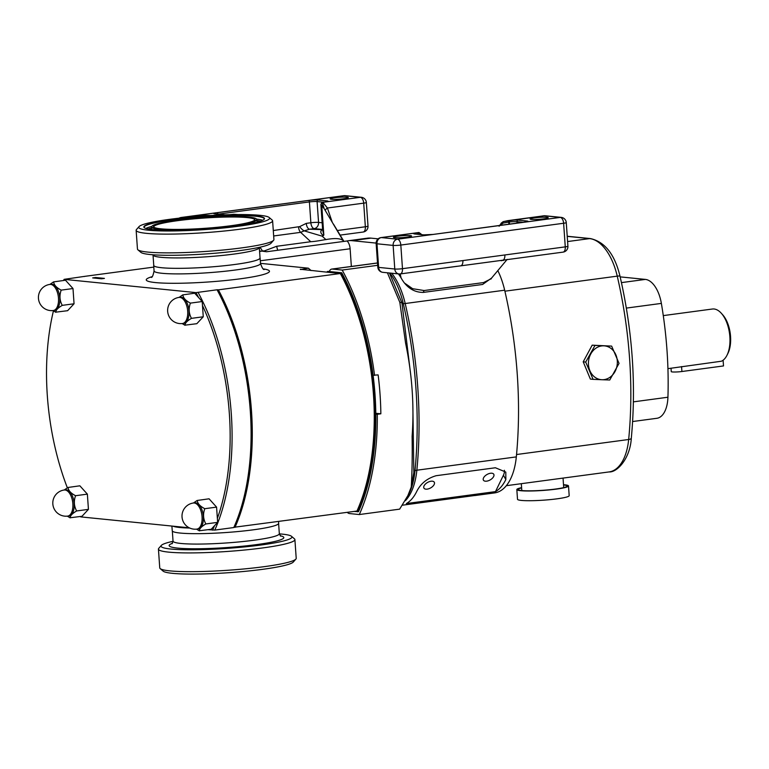 <?xml version="1.0" encoding="UTF-8"?>
<svg xmlns="http://www.w3.org/2000/svg" width="769" height="769" viewBox="0 0 769 769"><rect width="100%" height="100%" fill="white"/><g stroke="black" fill="none" stroke-linecap="round" stroke-linejoin="round"><path stroke-width="1.15" d="M334.457 197.758A9.103 0.952 -4 0 0 330.151 198.873A9.103 0.952 -4 0 0 334.842 199.373A9.103 0.952 -4 0 0 344.003 198.719A9.103 0.952 -4 0 0 348.309 197.604A9.103 0.952 -4 0 0 343.628 197.104A9.103 0.952 -4 0 0 334.457 197.758M210.341 215.512A9.103 0.952 -4 0 0 197.806 216.06A9.103 0.952 -4 0 0 194.576 216.647M427.199 489.132A5.95 3.134 150.4 0 0 432.793 486.325A5.95 3.134 150.4 0 0 434.293 482.24A5.95 3.134 150.4 0 0 431.034 481.231A5.95 3.134 150.4 0 0 425.43 484.037A5.95 3.134 150.4 0 0 423.94 488.123A5.95 3.134 150.4 0 0 427.199 489.132M486.671 481.163A5.95 3.134 150.4 0 0 492.266 478.356A5.95 3.134 150.4 0 0 493.765 474.271A5.95 3.134 150.4 0 0 490.507 473.262A5.95 3.134 150.4 0 0 484.912 476.069A5.95 3.134 150.4 0 0 483.413 480.154A5.95 3.134 150.4 0 0 486.671 481.163M397.717 236.17A9.103 0.952 176 0 1 406.888 235.516A9.103 0.952 176 0 1 411.569 236.016A9.103 0.952 176 0 1 407.262 237.131A9.103 0.952 176 0 1 398.102 237.784A9.103 0.952 176 0 1 393.411 237.285A9.103 0.952 176 0 1 397.717 236.17M534.378 217.867A9.103 0.952 176 0 1 543.539 217.204A9.103 0.952 176 0 1 548.22 217.714A9.103 0.952 176 0 1 543.914 218.829A9.103 0.952 176 0 1 534.753 219.482A9.103 0.952 176 0 1 530.062 218.982A9.103 0.952 176 0 1 534.378 217.867M404.456 283.021L412.645 288.702L424.113 290.538L483.528 282.579L490.901 278.887L507.175 259.393M506.713 259.682L444.415 268.025M183.839 323.326A13.16 6.796 -97.6 0 0 188.924 310.176A13.16 6.796 -97.6 0 0 181.176 297.228A13.16 6.796 -97.6 0 0 180.35 297.238L179.042 297.411A13.16 6.796 82.4 0 1 179.869 297.401A13.16 6.796 82.4 0 1 187.684 311.157A13.16 6.796 82.4 0 1 182.532 323.509L183.839 323.326M185.021 325.191A15.265 7.882 82.4 0 1 184.935 325.191A15.265 7.882 82.4 0 1 184.848 325.181L196.826 323.691L203.266 316.77L202.199 301.535L194.692 293.22L182.724 294.892A15.265 7.882 82.4 0 1 182.82 294.902A15.265 7.882 82.4 0 1 182.907 294.912C183.157 297.882 185.589 300.583 190.222 303.024A15.265 7.882 82.4 0 1 190.328 303.322C188.501 308.523 188.847 313.473 191.366 318.174A15.265 7.882 82.4 0 1 191.298 318.453C187.059 320.971 184.964 323.22 185.021 325.191L184.945 325.287M54.637 310.34A13.16 6.796 -97.6 0 0 59.722 297.19A13.16 6.796 -97.6 0 0 51.975 284.232A13.16 6.796 -97.6 0 0 51.139 284.242L49.831 284.424A13.16 6.796 82.4 0 1 50.667 284.405A13.16 6.796 82.4 0 1 58.482 298.161A13.16 6.796 82.4 0 1 53.33 310.513L54.637 310.34M55.82 312.204A15.265 7.882 82.4 0 1 55.724 312.195A15.265 7.882 82.4 0 1 55.637 312.185L67.614 310.695L74.055 303.784L72.997 288.538L65.49 280.224L53.522 281.906A15.265 7.882 82.4 0 1 53.609 281.915A15.265 7.882 82.4 0 1 53.695 281.925C53.945 284.895 56.387 287.596 61.011 290.028A15.265 7.882 82.4 0 1 61.126 290.326C59.3 295.527 59.646 300.477 62.164 305.178A15.265 7.882 82.4 0 1 62.097 305.466C57.848 307.984 55.753 310.224 55.82 312.204L55.733 312.291M69.008 515.922A13.16 6.796 -97.6 0 0 74.093 502.772A13.16 6.796 -97.6 0 0 66.345 489.824A13.16 6.796 -97.6 0 0 65.519 489.834L64.212 490.007A13.16 6.796 82.4 0 1 65.038 489.997A13.16 6.796 82.4 0 1 72.853 503.753A13.16 6.796 82.4 0 1 67.701 516.095L69.008 515.922M70.19 517.787A15.265 7.882 82.4 0 1 70.104 517.777A15.265 7.882 82.4 0 1 70.017 517.768L81.995 516.287L88.435 509.366L87.368 494.131L79.861 485.806L67.893 487.488A15.265 7.882 82.4 0 1 67.989 487.498A15.265 7.882 82.4 0 1 68.076 487.508C68.326 490.478 70.758 493.179 75.391 495.621A15.265 7.882 82.4 0 1 75.497 495.918C73.67 501.119 74.016 506.069 76.535 510.77A15.265 7.882 82.4 0 1 76.467 511.049C72.228 513.567 70.133 515.816 70.19 517.787L70.114 517.883M198.219 528.918A13.16 6.796 -97.6 0 0 203.304 515.768A13.16 6.796 -97.6 0 0 195.557 502.811A13.16 6.796 -97.6 0 0 194.72 502.83L193.413 503.003A13.16 6.796 82.4 0 1 194.249 502.993A13.16 6.796 82.4 0 1 202.064 516.739A13.16 6.796 82.4 0 1 196.912 529.091L198.219 528.918M199.402 530.783A15.265 7.882 82.4 0 1 199.315 530.773A15.265 7.882 82.4 0 1 199.219 530.764L211.196 529.283L217.646 522.362L216.579 507.127L209.072 498.802L197.104 500.484A15.265 7.882 82.4 0 1 197.191 500.494A15.265 7.882 82.4 0 1 197.287 500.504C197.527 503.474 199.969 506.175 204.602 508.607A15.265 7.882 82.4 0 1 204.708 508.915C202.881 514.115 203.227 519.056 205.746 523.756A15.265 7.882 82.4 0 1 205.679 524.045C201.43 526.563 199.334 528.812 199.402 530.783L199.315 530.87M153.733 265.094A53.349 5.566 -4 0 0 153.685 265.392A53.349 5.566 -4 0 0 161.625 267.727A53.349 5.566 -4 0 0 221.626 266.007A53.349 5.566 -4 0 0 260.114 257.942A53.349 5.566 -4 0 0 260.028 257.663M278.551 521.555L278.666 523.266A53.349 5.566 176 0 1 240.178 531.331A53.349 5.566 176 0 1 180.177 533.052A53.349 5.566 176 0 1 172.237 530.706L171.91 526.063M521.622 487.911A24.502 2.557 -4 0 0 518.219 489.469A24.502 2.557 -4 0 0 544.423 490.189A24.502 2.557 -4 0 0 567.109 486.046A24.502 2.557 -4 0 0 563.523 484.979M521.603 487.642A25.906 2.701 -4 0 0 516.826 489.565L517.508 499.283A25.906 2.701 -4 0 0 545.202 500.052A25.906 2.701 -4 0 0 569.185 495.678L568.502 485.95A25.906 2.701 -4 0 0 563.504 484.71M516.826 489.565A25.906 2.701 -4 0 0 544.519 490.334A25.906 2.701 -4 0 0 568.502 485.95M601.925 379.723A16.985 14.428 -84.3 0 1 594.841 377.166A16.985 14.428 -84.3 0 1 589.91 370.754A16.985 14.428 -84.3 0 1 590.861 353.807A16.985 14.428 -84.3 0 1 603.838 345.829A16.985 14.428 -84.3 0 1 615.854 354.797A16.985 14.428 -84.3 0 1 614.902 371.744A16.985 14.428 -84.3 0 1 601.925 379.723L609.75 380.001L619.035 363.381L611.653 346.108L594.995 345.444L585.709 362.064L593.082 379.348L601.925 379.723M667.925 368.659L721.37 361.228A26.607 13.746 -97.6 0 0 726.955 355.326A26.607 13.746 -97.6 0 0 729.868 336.793A26.607 13.746 -97.6 0 0 721.322 313.262A26.607 13.746 -97.6 0 0 712.392 309.023L663.282 315.607M671.02 368.245L671.26 371.629A6.998 0.731 -4 0 0 672.298 371.936A6.998 0.731 -4 0 0 681.911 371.514L723.504 365.938L723.1 360.219M726.955 355.326L727.868 353.509A24.502 12.66 -97.6 0 0 730.55 336.447A24.502 12.66 -97.6 0 0 722.677 314.771L721.322 313.262M260.037 247.185L262.613 251.213L266.564 251.761L347.079 240.976A56.002 28.934 82.4 0 1 348.463 240.726A56.002 28.934 82.4 0 1 352.01 240.668L370.966 238.13A56.002 28.934 -97.6 0 0 367.409 238.188L348.463 240.726M262.287 250.934L264.517 250.867L276.629 246.291L277.696 250.271M229.662 214.686A6.998 0.731 -4 0 0 233.228 214.33L238.361 214.686M342.945 240.361L342.945 240.361C336.264 235.9 321.605 241.187 311.061 241.677L276.629 246.291M342.964 240.37L324.172 208.668L322.557 203.41L324.134 202.16A1.403 0.721 -97.6 0 0 324.047 202.16L324.047 202.16A1.403 0.721 -97.6 0 0 323.96 202.18M332.121 221.857L327.402 208.015L323.595 203.266L322.855 204.246M325.258 210.475A5.604 1.749 153.6 0 1 327.402 208.015L363.708 203.151L365.352 226.768L337.341 230.517M324.403 209.053L320.904 204.391M273.668 235.968L300.631 232.353L304.207 230.863A5.604 2.153 47.9 0 1 299.718 226.605L306.293 223.366A5.604 2.893 82.4 0 0 309.619 229.22L304.207 230.863L322.211 236.179L323.826 235.035L322.672 230.258L320.884 204.669C321.48 202.632 322.538 201.795 324.047 202.16L324.643 202.074A1.403 0.721 -97.6 0 0 324.556 202.103M322.451 229.566L322.413 229.566A11.199 1.173 -4 0 0 322.067 229.614C320.01 231.421 320.471 233.42 323.451 235.641M322.153 222.77L318.558 222.414A5.604 4.758 -84.3 0 1 314.194 228.604L309.619 229.22L322.067 229.614A5.604 3.066 -97.9 0 0 322.365 229.614M322.817 204.919A1.403 0.971 137 0 0 321.807 206.121L323.826 235.035M323.595 203.266L322.557 203.41A1.403 1.192 175.4 0 0 320.884 204.689M491.622 278.013L482.615 284.463L423.431 292.393C415.548 292.518 408.945 289.038 403.6 281.935L401.976 279.455A56.002 28.934 -97.6 0 0 398.419 273.899M347.271 512.346A8.401 4.335 -97.6 0 0 349.434 513.548L359.306 514.548A179.215 92.568 -97.6 0 0 377.281 414.28L380.847 413.799A179.215 92.568 -97.6 0 0 378.127 374.907L373.09 375.234A176.418 91.127 -97.6 0 0 341.772 272.774L328.123 271.399L327.315 271.515L327.363 272.207L300.266 269.256A129.509 66.893 82.4 0 1 300.564 269.506M374.561 375.387A179.215 92.568 -97.6 0 0 342.205 270.063L332.333 269.063A8.401 4.335 -97.6 0 0 331.804 269.073A8.401 4.335 -97.6 0 0 329.247 271.515M402.533 505.185L477.001 495.207A56.002 28.934 -97.6 0 1 475.627 495.457L494.573 492.919A56.002 28.934 -97.6 0 0 516.316 456.892A280.031 144.649 -97.6 0 0 504.666 290.201A56.002 28.934 -97.6 0 0 497.793 270.563M474.223 495.582A56.002 28.934 -97.6 0 0 475.627 495.457M406.359 503.56L495.476 491.622A56.002 28.934 -97.6 0 0 505.848 479.52L505.8 472.089L495.399 467.763L436.167 475.703C427.16 478.308 420.691 483.557 416.731 491.458A56.002 28.934 82.4 0 1 406.359 503.56L495.476 491.622L503.416 475.232A17.61 9.286 150.4 0 0 504.377 470.272M377.281 414.28L375.81 414.135A176.418 91.127 -97.6 0 0 373.09 375.234M354.019 511.443L358.479 511.702A176.418 91.127 -97.6 0 0 375.81 414.135M376.137 243.1L352.01 240.668M347.079 240.976A8.401 4.335 82.4 0 1 350.116 248.762L351.356 266.459M377.666 265.315L342.205 270.063M259.586 251.434L261.854 251.136L259.566 251.059M412.828 404.129L413.837 472.579L414.972 470.984A57.233 29.568 -97.6 0 1 408.887 493.948L399.649 509.145L359.306 514.548M378.137 238.851L370.966 238.13M407.234 497.226L411.252 487.037C412.136 471.935 412.415 455.046 412.107 436.359A179.215 92.568 -97.6 0 0 405.599 343.214L399.832 302.352L387.413 272.793M413.837 472.579L411.252 487.037M389.422 272.995L401.985 303.092L410.877 376.214M261.854 251.136L262.633 251.223M399.832 302.352A4.201 1.74 -9 0 1 401.985 303.092L403.264 303.553A57.233 29.568 -97.6 0 0 389.873 273.043M380.847 413.799L375.791 413.299M357.672 511.808A176.418 91.127 -97.6 0 0 340.965 272.88L327.315 271.515M340.965 272.88L341.772 272.774M198.556 297.497A173.621 89.675 -97.6 0 0 195.97 292.614L217.358 289.75A173.621 89.675 82.4 0 1 233.968 527.284L356.96 511.049A175.015 90.406 -97.6 0 0 340.35 273.514L327.363 272.207M620.16 276.878L645.374 279.407A28.001 14.467 82.4 0 1 661.369 303.399A250.627 129.461 82.4 0 1 667.934 397.227A28.001 14.467 82.4 0 1 656.861 418.298L632.627 421.537M593.082 379.348L590.361 379.069L583.21 361.815L585.709 362.064M583.21 361.815L592.178 345.166L611.653 346.108M592.178 345.166L594.995 345.444M84.427 276.513A175.015 90.406 -97.6 0 1 84.484 276.388L64.106 279.349L195.97 292.614M64.106 279.349A173.621 89.675 -97.6 0 0 63.596 280.474M53.436 310.897A173.621 89.675 -97.6 0 0 67.355 487.825M80.495 516.489A173.621 89.675 -97.6 0 0 80.716 516.893L189.241 527.803M198.171 292.556A175.015 90.406 82.4 0 1 214.782 530.091L208.082 529.697M212.58 530.149A173.621 89.675 -97.6 0 0 214.513 525.727M217.367 518.373A173.621 89.675 -97.6 0 0 202.478 305.524M101.47 278.791L104.44 278.397L95.635 277.503L92.665 277.907L101.47 278.791M233.968 527.284L233.795 527.544A175.015 90.406 -97.6 0 0 217.185 290.009M214.782 530.091L233.795 527.544M311.08 270.573A129.509 66.893 -97.6 0 0 308.35 268.179L260.499 263.363M95.702 278.215A8.401 4.335 82.4 0 1 95.635 277.503M234.978 527.39A175.015 90.406 -97.6 0 0 218.367 289.846L217.358 289.75M218.367 289.846L340.35 273.514M300.823 269.534L308.35 268.179M84.484 276.388L153.8 267.103M204.698 508.713L216.579 507.127M193.461 502.993L197.104 500.484M199.219 530.764L196.508 529.139M205.756 523.958L217.646 522.362M75.487 495.726L87.368 494.131M64.25 490.007L67.893 487.488M70.017 517.768L67.297 516.143M76.554 510.962L88.435 509.366M61.107 290.134L72.997 288.538M49.879 284.415L53.522 281.906M55.637 312.185L52.926 310.561M62.174 305.37L74.055 303.784M190.318 303.13L202.199 301.535M179.081 297.411L182.724 294.892M184.848 325.181L182.128 323.547M191.385 318.366L203.266 316.77M399.198 273.975L399.005 274.725M400.197 273.947L401.12 277.984M417.827 234.257A1.403 0.721 82.4 0 0 416.99 232.815L381.347 237.583L397.496 239.207L433.149 234.439A6.998 0.731 176 0 1 423.536 234.862L414.722 233.978A6.998 0.731 176 0 1 416.99 232.815L419.268 232.882M462.88 260.585L504.858 254.962A5.604 2.893 82.4 0 1 502.772 260.201L563.071 252.126A5.604 5.604 0 0 0 567.916 246.186A5.604 0.586 176 0 1 565.273 246.868L563.619 223.26L400.822 245.061L402.475 268.679L462.88 260.585A5.604 2.893 82.4 0 1 460.804 265.824L502.772 260.201A5.604 4.691 84.2 0 0 501.273 260.797M499.11 226.259L501.503 222.885A1.403 1.115 44.3 0 0 501.35 223.02L503.214 221.635A1.403 0.644 60.3 0 1 503.464 221.597L507.896 220.636A1.403 0.721 82.4 0 1 508.732 222.097L503.262 223.029L499.86 225.49M457.228 266.266L400.284 273.937A5.604 2.893 82.4 0 1 399.928 273.937A5.604 4.758 95.7 0 1 398.976 273.956L382.827 272.332A5.604 4.758 95.7 0 1 378.636 267.391L394.785 269.015L393.132 245.407L376.983 243.783L378.636 267.391A5.604 0.586 176 0 1 377.8 267.151L376.147 243.533A5.604 0.586 -4 0 0 376.983 243.783A5.604 4.758 95.7 0 1 381.347 237.583A5.604 2.893 -97.6 0 0 380.991 237.592L418.932 232.507M503.032 260.604A5.604 4.729 76.5 0 1 504.147 260.018M421.143 234.593L421.104 234.026L417.884 234.266M501.09 223.289L501.35 223.02A1.403 1.115 44.3 0 0 501.157 224.154L501.244 225.307M543.789 215.791A5.604 2.893 82.4 0 1 544.144 215.781L508.492 220.559A6.998 0.731 176 0 1 518.104 220.126L526.919 221.02A6.998 0.731 176 0 1 524.641 222.183L560.293 217.406L544.144 215.781A5.604 4.758 -84.3 0 1 545.086 215.762A5.604 5.604 0 0 0 543.789 215.791L503.214 221.635A1.403 0.644 60.3 0 0 503.262 223.029M279.349 533.869A65.596 6.844 176 0 1 282.146 534.119A65.596 6.844 176 0 1 291.499 536.301L294.469 538.858A68.393 7.142 176 0 1 294.902 539.578L296.209 558.332A68.393 7.142 176 0 1 295.882 559.101L293.297 562.043A65.596 6.844 176 0 1 242.946 571.54A65.596 6.844 176 0 1 172.506 573.338A65.596 6.844 176 0 1 163.143 571.146L160.173 568.599A68.393 7.142 176 0 1 159.75 567.878L158.433 549.124A68.393 7.142 176 0 1 158.76 548.345L161.346 545.404A65.596 6.844 176 0 1 173.044 541.309M295.882 559.101A68.393 7.142 176 0 1 243.388 569.012A68.393 7.142 176 0 1 169.93 570.877A68.393 7.142 176 0 1 160.173 568.599M294.902 539.578A68.393 7.142 176 0 1 245.542 549.922A68.393 7.142 176 0 1 168.622 552.123A68.393 7.142 176 0 1 158.433 549.124M291.499 536.301A65.596 6.844 176 0 1 247.858 546.576A65.596 6.844 176 0 1 170.805 549.028A65.596 6.844 176 0 1 161.346 545.404M254.51 220.222A50.543 5.277 -4 0 0 254.645 219.799A50.543 5.277 -4 0 0 225.634 217.06A50.543 5.277 -4 0 0 153.8 226.855A50.543 5.277 -4 0 0 153.983 227.259M182.666 229.354A50.821 5.306 176 0 1 153.819 227.134A50.821 5.306 176 0 1 174.65 220.77A50.821 5.306 176 0 1 225.73 216.743A50.821 5.306 176 0 1 254.664 220.078A50.821 5.306 176 0 1 182.666 229.354M181.926 229.566A52.571 5.489 -4 0 0 234.766 225.404A52.571 5.489 -4 0 0 256.317 218.829A52.571 5.489 -4 0 0 226.48 216.531A52.571 5.489 -4 0 0 152.002 226.124A52.571 5.489 -4 0 0 181.926 229.566M256.317 218.829L256.615 219.078A52.859 5.518 176 0 1 256.942 219.636A52.859 5.518 176 0 1 181.82 229.883A52.859 5.518 176 0 1 151.493 227.018A52.859 5.518 176 0 1 151.743 226.413A60.203 6.287 -4 0 0 145.899 228.441M264.084 219.386A60.203 6.287 -4 0 0 264.257 218.848A60.203 6.287 -4 0 0 229.71 215.58A60.203 6.287 -4 0 0 144.139 227.249A60.203 6.287 -4 0 0 144.38 227.759M229.806 215.272A60.482 6.315 -4 0 0 169.007 220.059A60.482 6.315 -4 0 0 144.216 227.624A60.482 6.315 -4 0 0 178.552 230.267A60.482 6.315 -4 0 0 264.228 219.232A60.482 6.315 -4 0 0 229.806 215.272M153.012 254.779L153.752 265.382A53.272 5.556 -4 0 0 184.329 268.275A53.272 5.556 -4 0 0 260.047 257.951L259.307 247.349M176.389 230.902A65.596 6.844 -4 0 0 242.322 225.711A65.596 6.844 -4 0 0 269.208 217.502A65.596 6.844 -4 0 0 231.978 214.638A65.596 6.844 -4 0 0 139.054 226.605A65.596 6.844 -4 0 0 176.389 230.902M139.054 226.605L136.469 229.547A68.393 7.142 -4 0 0 136.142 230.325A68.393 7.142 -4 0 0 175.39 234.036A68.393 7.142 -4 0 0 272.601 220.78A68.393 7.142 -4 0 0 272.178 220.059L269.208 217.502M136.142 230.325L137.459 249.069A68.393 7.142 -4 0 0 137.882 249.79A68.393 7.142 -4 0 0 176.707 252.78A68.393 7.142 -4 0 0 273.591 240.303A68.393 7.142 -4 0 0 273.918 239.534L272.601 220.78M137.882 249.79L140.852 252.347A65.596 6.844 -4 0 0 178.081 255.212A65.596 6.844 -4 0 0 271.005 243.244L273.591 240.303M424.113 290.538L423.2 292.422M189.751 528.043A53.349 5.566 176 0 1 179.792 527.496A53.349 5.566 176 0 1 172.958 526.169M151.157 277.369C152.127 277.792 153.098 275.648 154.069 270.948A53.349 5.566 -4 0 0 162.019 273.283A53.349 5.566 -4 0 0 222.01 271.563A53.349 5.566 -4 0 0 260.508 263.498C262.114 268.016 263.373 270.006 264.286 269.458M263.373 268.919A61.751 6.44 176 0 1 237.458 279.176A61.751 6.44 176 0 1 155.463 282.579A61.751 6.44 176 0 1 151.983 276.705M681.565 366.563L681.911 371.514M361.324 197.287A5.604 5.604 0 0 1 366.352 202.468A5.604 0.586 -4 0 1 363.708 203.151A5.604 2.893 -97.6 0 0 360.382 197.306L324.729 202.074A6.998 0.731 -4 0 0 326.998 200.911L318.193 200.027A6.998 0.731 -4 0 0 308.58 200.449L344.224 195.682L360.382 197.306A5.604 4.758 -84.3 0 1 361.324 197.287L345.175 195.662A5.604 5.604 0 0 0 343.878 195.682A5.604 2.893 -97.6 0 1 344.224 195.682A5.604 4.758 -84.3 0 1 345.175 195.662M229.489 214.695L233.142 214.33A1.403 0.721 -97.6 0 1 233.228 214.33L230.767 214.666M183.503 217.694L181.436 217.483L217.079 212.705A6.998 0.731 -4 0 0 214.811 213.869L223.616 214.762A6.998 0.731 -4 0 0 224.875 214.83M327.19 201.632L324.643 202.074A1.403 0.721 -97.6 0 1 324.729 202.074L324.134 202.16M179.052 218.175A5.604 5.604 0 0 1 181.08 217.492A5.604 2.893 -97.6 0 1 181.436 217.483A5.604 4.758 95.7 0 0 179.725 218.098M217.915 214.157A1.403 0.721 82.4 0 0 217.079 212.705L308.58 200.449A1.403 0.721 82.4 0 1 309.407 201.92L310.868 222.75L306.293 223.366M340.109 235.112L363.16 232.027A5.604 2.893 82.4 0 0 365.352 226.768A5.604 0.586 -4 0 0 368.005 226.086L366.352 202.468M299.718 226.605L273.283 230.537M217.973 214.167L309.407 201.92A5.604 0.586 176 0 1 317.097 201.574L323.576 202.228M322.586 229.45L314.194 228.604A5.604 2.893 -97.6 0 1 310.868 222.75A5.604 0.586 176 0 1 318.558 222.414L317.097 201.574A1.403 1.192 95.7 0 1 318.193 200.027M322.211 236.179L325.989 239.678M298.583 227.153A5.604 2.893 82.4 0 0 300.631 232.353L310.743 241.716M326.998 200.911A1.403 1.192 95.7 0 0 325.979 201.872M233.824 214.253A1.403 0.721 -97.6 0 0 233.738 214.253L233.142 214.33A1.403 0.721 -97.6 0 0 233.055 214.359M238.717 214.609L233.738 214.253A1.403 0.721 -97.6 0 0 233.651 214.272M391.757 273.226A56.002 28.934 82.4 0 1 405.196 303.524A280.031 144.649 82.4 0 1 416.856 470.215L516.316 456.892M504.666 290.201L405.196 303.524A4.201 0.654 166.9 0 1 403.264 303.553A281.262 145.283 -97.6 0 1 414.972 470.984A4.201 1.49 -174.4 0 1 416.856 470.215A56.002 28.934 82.4 0 1 405.35 500.725M377.512 263.017L332.333 269.063M350.116 248.762L260.316 260.787M505.848 479.52L503.416 475.232M645.374 279.407L621.448 282.617M661.369 303.399L626.351 308.09M667.934 397.227L633.396 401.86M590.534 238.592C604.953 241.908 614.787 254.462 620.016 276.263A5.604 0.875 166.9 0 0 617.247 276.148A50.408 26.04 -97.6 0 0 589.583 238.601A5.604 4.758 -84.3 0 1 590.534 238.592L567.224 236.246M620.016 276.263C632.531 331.055 636.299 385 631.32 438.099A5.604 1.99 -174.4 0 1 628.667 439.503A274.427 141.756 -97.6 0 0 617.247 276.148L504.897 291.191M631.32 438.099C630.167 458.766 616.949 472.618 609.096 471.926A50.408 26.04 -97.6 0 0 628.667 439.503L516.547 454.527M567.599 241.553L589.583 238.601L567.234 236.362M418.432 234.324L418.423 234.199A1.403 0.721 82.4 0 0 417.586 232.728M504.858 254.962L565.273 246.868A5.604 2.893 82.4 0 1 563.071 252.126M509.472 224.202L509.328 222.02A1.403 0.721 82.4 0 0 508.492 220.559L507.896 220.636M394.785 269.015A5.604 4.758 95.7 0 0 398.976 273.956A5.604 5.604 0 0 0 400.284 273.937A5.604 2.893 82.4 0 0 402.475 268.679A5.604 0.586 176 0 1 394.785 269.015M393.132 245.407A5.604 0.586 -4 0 0 400.822 245.061A5.604 2.893 82.4 0 0 397.496 239.207A5.604 4.758 95.7 0 0 393.132 245.407M561.245 217.387A5.604 4.758 -84.3 0 0 560.293 217.406A5.604 2.893 82.4 0 1 563.619 223.26A5.604 0.586 176 0 0 566.263 222.568A5.604 5.604 0 0 0 561.245 217.387L545.086 215.762M432.966 234.458A1.403 0.721 -97.6 0 1 433.053 234.439A1.403 0.721 -97.6 0 1 433.149 234.439L524.641 222.183A1.403 0.721 -97.6 0 0 524.554 222.183A1.403 0.721 -97.6 0 0 524.468 222.203M523.468 222.328L517.018 221.674A5.604 0.586 -4 0 0 509.328 222.02L508.732 222.097L508.886 224.279M518.104 220.126A1.403 1.192 95.7 0 0 517.018 221.674L517.114 223.173M526.919 221.02A1.403 1.192 95.7 0 0 525.89 221.972M278.618 523.554L279.33 533.686A53.272 5.556 176 0 1 240.889 541.741A53.272 5.556 176 0 1 180.965 543.462A53.272 5.556 176 0 1 173.035 541.116L172.025 543.77M280.195 535.753A57.473 5.998 176 0 1 251.684 545.231A57.473 5.998 176 0 1 177.697 548.105A57.473 5.998 176 0 1 172.467 543.289M257.192 222.366L256.942 219.636M151.551 227.874A59.088 6.162 -4 0 0 148.177 228.999M153.021 254.962A53.272 5.556 -4 0 0 183.599 257.855A53.272 5.556 -4 0 0 259.316 247.531M262.681 220.28A60.203 6.287 -4 0 0 256.644 219.107M260.508 221.145A59.088 6.162 -4 0 0 257.009 220.501M491.112 278.964L491.516 278.138M179.042 297.411A13.16 13.16 0 0 0 167.661 311.378A13.16 13.16 0 0 0 182.532 323.509M49.831 284.424A13.16 13.16 0 0 0 38.45 298.382A13.16 13.16 0 0 0 53.33 310.513M64.212 490.007A13.16 13.16 0 0 0 52.83 503.974A13.16 13.16 0 0 0 67.701 516.095M193.413 503.003A13.16 13.16 0 0 0 182.032 516.97A13.16 13.16 0 0 0 196.912 529.091M260.114 257.942L260.508 263.498M563.706 487.604L563.043 478.097M343.926 241.399L333.429 224.039M181.08 217.492L343.878 195.682M363.16 232.027A5.604 5.604 0 0 0 368.005 226.086M225.115 214.82L214.676 213.859M377.502 262.95L331.804 269.073M609.096 471.926L506.329 485.691M521.805 490.535L521.324 483.682M153.685 265.392L154.069 270.948M377.8 267.151A5.604 5.604 0 0 0 382.827 272.332M380.991 237.592A5.604 5.604 0 0 0 376.147 243.533M567.916 246.186L566.263 222.568M527.101 221.741L433.053 234.439L423.767 234.862L414.587 233.959M421.104 234.026L418.942 232.507M172.323 530.985L173.035 541.116M279.33 533.686L280.695 536.176M151.666 229.518L151.493 227.018"/></g></svg>
